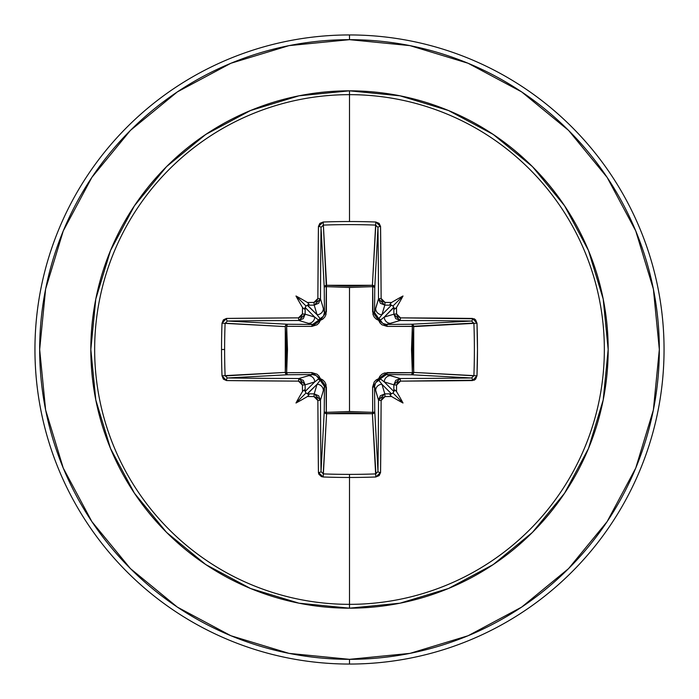 <?xml version="1.0" encoding="UTF-8"?>
<svg xmlns="http://www.w3.org/2000/svg" width="699" height="699" viewBox="0 0 699 699"><rect width="100%" height="100%" fill="white"/><g stroke="black" fill="none" stroke-linecap="round" stroke-linejoin="round"><path stroke-width="1.05" d="M321.024 471.598L321.024 471.563A311.317 8.152 -90 0 1 320.474 400.151L317.879 400.536L320.474 400.151L314.192 393.878L313.921 396.578L314.192 393.878L318.622 395.73L320.474 400.151L323.349 390.558L320.474 400.151A311.317 8.152 90 0 0 321.024 471.563L324.24 411.589L324.458 386.451L323.349 390.558A6.291 6.265 -163.3 0 0 317.058 384.293L314.192 393.878A311.562 27.156 180 0 1 307.543 393.808L306.013 392.987L305.192 391.457L314.707 381.942L305.122 384.808A311.562 27.156 90 0 0 305.192 391.457L314.707 381.942L318.683 378.823A2.359 2.342 -135 0 0 320.177 380.317L317.058 384.293L307.543 393.808A311.562 27.156 0 0 0 314.192 393.878L317.058 384.293L307.228 393.782L309.054 394.734L307.464 396.508A313.912 27.357 0 0 0 313.921 396.578L317.879 400.536A313.668 8.213 90 0 0 318.429 472.48L323.174 476.989A314.358 137.808 -0 0 0 349.5 477.469L349.5 474.385A311.999 136.777 180 0 1 323.366 473.905L323.174 476.989L321.365 476.587L318.805 474.158L318.429 472.48L317.879 400.536L316.717 397.748L313.921 396.578A313.912 27.357 180 0 1 307.464 396.508A231.518 163.592 138 0 1 295.992 403.008A231.518 163.592 -48 0 1 302.492 391.536A313.912 27.357 -90 0 1 302.422 385.079L301.243 382.283L298.464 381.121L226.52 380.571L223.4 379.164L222.011 375.826A314.358 137.808 -90 0 1 221.531 349.5L224.615 349.5A311.999 136.777 -90 0 1 225.095 323.366L222.011 323.174A314.358 137.808 90 0 0 221.531 349.5A314.358 137.808 -90 0 1 222.011 323.174L223.4 319.836L226.52 318.429L298.464 317.879L301.252 316.717L302.422 313.921A313.912 27.357 -90 0 1 302.492 307.464A231.518 163.592 -132 0 1 295.992 295.992A231.518 163.592 42 0 1 307.464 302.492A313.912 27.357 -0 0 1 313.921 302.422L316.717 301.243L317.879 298.464L318.429 226.52L319.836 223.4L323.174 222.011A314.358 137.808 0 0 1 349.5 221.531A314.358 137.808 0 0 1 375.826 222.011L379.164 223.4L380.571 226.52L381.121 298.464L382.283 301.252L385.079 302.422A313.912 27.357 0 0 1 391.536 302.492A231.518 163.592 -42 0 1 403.008 295.992A231.518 163.592 132 0 1 396.508 307.464A313.912 27.357 90 0 1 396.578 313.921L397.757 316.717L400.536 317.879L474.158 318.805L475.6 319.836L476.989 323.174L477.469 349.5L476.989 375.826L475.6 379.164L474.158 380.195L400.536 381.121L397.748 382.283L396.578 385.079A313.912 27.357 90 0 1 396.508 391.536A231.518 163.592 48 0 1 403.008 403.008A231.518 163.592 -138 0 1 391.536 396.508A313.912 27.357 180 0 1 385.079 396.578L382.283 397.757L381.121 400.536L380.571 472.48L379.164 475.6L375.826 476.989A314.358 137.808 180 0 1 349.5 477.469L349.5 604.347A254.847 254.847 0 0 0 604.347 349.5A254.847 254.847 0 0 0 349.5 94.653L349.5 221.531L349.5 94.653A254.847 254.847 0 0 0 94.653 349.5A254.847 254.847 0 0 0 349.5 604.347L349.5 608.174A258.674 258.674 0 0 1 90.826 349.5A258.674 258.674 0 0 1 349.5 90.826L349.5 94.653L349.5 90.826L299.032 95.798L250.513 110.521L205.786 134.426L166.589 166.589L134.426 205.786L110.521 250.513L95.798 299.032L90.826 349.5L95.798 399.968L110.521 448.487L134.426 493.214L166.589 532.411L205.786 564.574L250.513 588.479L299.032 603.202L349.5 608.174L399.968 603.202L448.487 588.479L493.214 564.574L532.411 532.411L564.574 493.214L588.479 448.487L603.202 399.968L608.174 349.5L603.202 299.032L588.479 250.513L564.574 205.786L532.411 166.589L493.214 134.426L448.487 110.521L399.968 95.798L349.5 90.826A258.674 258.674 0 0 1 608.174 349.5A258.674 258.674 0 0 1 349.5 608.174L349.5 604.347A254.847 254.847 0 0 0 604.347 349.5A254.847 254.847 0 0 0 349.5 94.653A254.847 254.847 0 0 0 94.653 349.5A254.847 254.847 0 0 0 349.5 604.347L349.5 477.469A314.358 137.808 180 0 1 323.174 476.989L323.366 473.905A311.999 136.777 -0 0 0 349.5 474.385A311.999 136.777 -0 0 0 375.634 473.905L372.401 413.712L349.5 412.829L326.599 413.712L323.209 473.896M377.976 227.402L374.76 287.411L372.681 286.651L372.602 285.297L374.131 285.987L374.76 287.411L374.542 312.549L378.526 298.849A311.317 8.152 -90 0 0 377.976 227.437L374.76 287.411A2.359 2.123 3.1 0 0 372.401 285.288L375.634 225.095A311.999 136.777 180 0 0 323.366 225.095L326.319 286.651L326.599 285.288L349.5 286.171L372.401 285.288L375.791 225.104M473.87 323.069L412.349 326.319L413.712 326.599L412.829 349.5L413.712 372.401L473.905 375.634A311.999 136.777 -90 0 0 473.905 323.366L413.712 326.599A2.359 2.123 86.9 0 0 411.589 324.24L471.563 321.024A311.317 8.152 180 0 0 400.151 320.474L386.451 324.458L411.589 324.24L471.598 321.024M471.598 377.976L411.589 374.76L412.349 372.681L413.703 372.602L413.013 374.131L411.589 374.76L386.451 374.542L400.151 378.526A311.317 8.152 -0 0 0 471.563 377.976L411.589 374.76A2.359 2.123 93.1 0 0 413.712 372.401L473.896 375.791M375.931 473.87L372.401 413.712L326.599 413.712L326.319 412.349L326.599 413.712L324.939 413.083L324.24 411.589A2.359 2.123 -176.9 0 0 326.599 413.712L323.366 473.905L321.024 471.563A2.359 0.926 179.4 0 1 318.429 472.48A2.359 0.926 -0.6 0 0 321.024 471.563L324.24 411.589A2.359 0.769 -179.5 0 0 326.319 412.349L349.5 411.51L326.319 412.349L325.996 384.45L324.782 381.951L322.824 379.933L320.343 378.657L319.059 376.158L317.04 374.21L311.868 372.602L286.651 372.681L287.49 349.509L286.651 326.319L311.868 326.398L317.049 324.782L319.067 322.824L320.343 320.343L322.842 319.059L324.79 317.04L325.996 314.55L326.319 286.651L349.5 287.49L349.5 411.51L349.5 287.49L372.681 286.651L373.004 314.55L374.218 317.049L376.176 319.067L378.657 320.343L379.941 322.842L381.96 324.79L387.132 326.398L412.349 326.319L411.51 349.491L412.349 372.681L384.45 373.004L381.951 374.218L379.933 376.176L378.657 378.657L376.158 379.941L374.21 381.96L372.602 387.132L372.681 412.349L349.5 411.51L372.681 412.349L372.401 413.712A2.359 2.123 176.9 0 0 374.76 411.589L377.976 471.563A311.317 8.152 -90 0 0 378.526 400.151L374.542 386.451L374.76 411.589L377.976 471.598M177.363 91.884L130.416 130.416L177.363 91.884L230.932 63.251L289.054 45.618L349.5 39.668A309.832 309.832 0 0 1 659.332 349.5A309.832 309.832 0 0 1 349.5 659.332L349.5 664.05A314.55 314.55 0 0 0 664.05 349.5A314.55 314.55 0 0 0 349.5 34.95L349.5 39.668L349.5 34.95A314.55 314.55 0 0 1 664.05 349.5A314.55 314.55 0 0 1 349.5 664.05A314.55 314.55 0 0 1 34.95 349.5A314.55 314.55 0 0 1 349.5 34.95A314.55 314.55 0 0 0 34.95 349.5A314.55 314.55 0 0 0 349.5 664.05L349.5 659.332A309.832 309.832 0 0 1 39.668 349.5A309.832 309.832 0 0 1 349.5 39.668L409.946 45.618L468.068 63.251L521.637 91.884L568.584 130.416L607.116 177.363L635.749 230.932L653.382 289.054L659.332 349.5L653.382 409.946L635.749 468.068L607.116 521.637L568.584 568.584L521.637 607.116L568.584 568.584M227.402 321.024L227.437 321.024A311.317 8.152 -0 0 1 298.849 320.474L305.122 314.192L303.27 318.622L298.849 320.474L308.442 323.349L298.849 320.474A311.317 8.152 180 0 0 227.437 321.024L287.411 324.24L312.549 324.458L308.442 323.349A6.291 6.265 -73.3 0 0 314.707 317.058L305.122 314.192A311.562 27.156 -90 0 1 305.192 307.543L304.266 309.054L302.492 307.464A231.518 163.592 -132 0 1 295.992 295.992A231.518 163.592 42 0 1 307.464 302.492L309.054 304.266L307.228 305.218L317.058 314.707L314.192 305.122A311.562 27.156 180 0 0 307.543 305.192L317.058 314.707L320.177 318.683A2.359 2.342 -45 0 0 318.683 320.177L314.707 317.058L305.192 307.543A311.562 27.156 90 0 0 305.122 314.192L314.707 317.058L305.192 307.543L306.013 306.013L307.543 305.192A311.562 27.156 -0 0 1 314.192 305.122L317.058 314.707A6.291 6.265 -16.7 0 0 323.349 308.442L324.458 312.549L324.24 287.411L321.024 227.437A311.317 8.152 90 0 0 320.474 298.849L323.349 308.442L320.474 298.849L318.63 303.27L314.192 305.122L313.921 302.422A313.912 27.357 180 0 0 307.464 302.492L309.054 304.266L308.477 304.939L306.013 306.013L304.266 309.054L302.492 307.464A313.912 27.357 90 0 0 302.422 313.921L298.464 317.879A313.668 8.213 180 0 0 226.52 318.429L222.011 323.174L225.095 323.366A311.999 136.777 90 0 0 224.615 349.5A311.999 136.777 90 0 0 225.095 375.634L285.288 372.401L286.171 349.5L285.288 326.599L225.104 323.209M323.069 225.13L323.366 225.095A311.999 136.777 0 0 1 375.634 225.095L377.976 227.437A311.317 8.152 90 0 1 378.526 298.849L384.808 305.122L380.378 303.27L378.526 298.849L375.651 308.442A6.291 6.265 16.7 0 0 381.942 314.707L384.808 305.122A311.562 27.156 0 0 1 391.457 305.192L389.946 304.266L391.536 302.492A231.518 163.592 -42 0 1 403.008 295.992A231.518 163.592 132 0 1 396.508 307.464L394.734 309.054L393.782 307.228L384.293 317.058L393.878 314.192A311.562 27.156 -90 0 0 393.808 307.543L384.293 317.058L380.317 320.177A2.359 2.342 45 0 0 378.823 318.683L381.942 314.707L391.457 305.192A311.562 27.156 180 0 0 384.808 305.122L381.942 314.707L391.457 305.192L392.987 306.013L393.808 307.543A311.562 27.156 90 0 1 393.878 314.192L384.293 317.058A6.291 6.265 73.3 0 0 390.558 323.349L400.151 320.474L395.73 318.63L393.878 314.192L396.578 313.921A313.912 27.357 -90 0 0 396.508 307.464L394.734 309.054L394.061 308.477L392.987 306.013L389.946 304.266L391.536 302.492A313.912 27.357 180 0 0 385.079 302.422L381.121 298.464A313.668 8.213 -90 0 0 380.571 226.52L375.826 222.011A314.358 137.808 180 0 0 349.5 221.531A314.358 137.808 180 0 0 323.174 222.011L318.429 226.52A313.668 8.213 90 0 0 317.879 298.464L313.921 302.422L314.192 305.122L320.474 298.849L317.879 298.464L320.474 298.849A311.317 8.152 -90 0 1 321.024 227.437L321.024 227.402M391.484 393.825L381.942 384.293L384.808 393.878A311.562 27.156 0 0 0 391.457 393.808L381.942 384.293L378.823 380.317A2.359 2.342 135 0 0 380.317 378.823L384.293 381.942L393.808 391.457A311.562 27.156 -90 0 0 393.878 384.808L384.293 381.942L393.808 391.457L392.987 392.987L391.457 393.808A311.562 27.156 180 0 1 384.808 393.878L381.942 384.293A6.291 6.265 163.3 0 0 375.651 390.558L378.526 400.151L380.37 395.73L384.808 393.878L378.526 400.151A311.317 8.152 90 0 1 377.976 471.563L375.634 473.905A311.999 136.777 180 0 1 349.5 474.385L349.5 477.469A314.358 137.808 -0 0 0 375.826 476.989L375.634 473.905L375.826 476.989L380.571 472.48A2.359 0.926 -179.4 0 1 377.976 471.563A2.359 0.926 0.6 0 0 380.571 472.48A313.668 8.213 -90 0 0 381.121 400.536L378.526 400.151L381.121 400.536L385.079 396.578L384.808 393.878L385.079 396.578A313.912 27.357 0 0 0 391.536 396.508L389.946 394.734L392.987 392.987L403.008 403.008A231.518 163.592 -138 0 1 391.536 396.508L389.946 394.734L391.484 393.825M91.945 177.284L130.416 130.416M91.884 521.637L130.416 568.584L91.884 521.637L63.251 468.068L45.618 409.946L39.668 349.5L45.618 289.054L63.251 230.932L91.884 177.363M177.284 607.055L130.416 568.584M521.637 607.116L468.068 635.749L409.946 653.382L349.5 659.332L289.054 653.382L230.932 635.749L177.363 607.116M225.13 375.931L285.288 372.401A2.359 2.123 -93.1 0 0 287.411 374.76L227.437 377.976A311.317 8.152 0 0 0 298.849 378.526L312.549 374.542L287.411 374.76L227.402 377.976M312.619 374.542L287.411 374.76L285.917 374.061L285.288 372.401L285.288 326.599L285.917 324.939L287.411 324.24A2.359 2.123 -86.9 0 0 285.288 326.599L225.095 323.366L227.437 321.024L287.411 324.24L286.651 326.319L286.651 372.681L311.868 372.602L320.343 378.657L326.398 387.132L326.319 412.349A2.359 0.769 0.5 0 1 324.24 411.589L324.458 386.451L323.401 382.737L320.177 380.317L317.058 384.293A6.291 6.265 16.7 0 1 323.349 390.558L324.458 386.451A2.359 0.699 -179.5 0 0 326.398 387.132A2.359 0.699 0.5 0 1 324.458 386.451L320.177 380.317L320.343 378.657L320.177 380.317L316.263 375.608L312.549 374.542L298.849 378.526L303.27 380.37L305.122 384.808L314.707 381.942A6.291 6.265 -106.7 0 0 308.442 375.651A6.291 6.265 73.3 0 1 314.707 381.942L318.683 378.823L320.343 378.657L318.674 378.788M324.458 312.619L323.349 308.442A6.291 6.265 163.3 0 1 317.058 314.707L320.177 318.683L323.392 316.263L324.458 312.549L324.24 287.411A2.359 0.769 179.5 0 1 326.319 286.651L326.599 285.288A2.359 2.123 -3.1 0 0 324.24 287.411L321.024 227.437A2.359 0.926 -179.4 0 0 318.429 226.52A2.359 0.926 0.6 0 1 321.024 227.437L323.366 225.095L326.599 285.288L372.401 285.288L372.681 286.651A2.359 0.769 -179.5 0 1 374.76 287.411L374.542 312.549L375.599 316.263L378.823 318.683L381.942 314.707A6.291 6.265 -163.3 0 1 375.651 308.442L374.542 312.549L378.823 318.683A2.359 2.342 -135 0 1 380.317 320.177L382.737 323.392L386.451 324.458L390.558 323.349A6.291 6.265 -106.7 0 1 384.293 317.058L380.326 320.212M312.549 324.458L316.263 323.401L318.683 320.177L314.707 317.058A6.291 6.265 106.7 0 1 308.442 323.349L312.549 324.458A2.359 0.699 -89.5 0 0 311.868 326.398L286.651 326.319A2.359 0.769 90.5 0 1 287.411 324.24L312.549 324.458L318.683 320.177L320.343 320.343L311.868 326.398A2.359 0.699 90.5 0 1 312.549 324.458M374.542 386.381L375.651 390.558A6.291 6.265 -16.7 0 1 381.942 384.293L378.823 380.317L375.608 382.737L374.542 386.451L374.76 411.589L374.061 413.083L372.401 413.712L372.681 412.349A2.359 0.769 179.5 0 0 374.76 411.589A2.359 0.769 -0.5 0 1 372.681 412.349L372.602 387.132A2.359 0.699 179.5 0 0 374.542 386.451A2.359 0.699 -0.5 0 1 372.602 387.132L378.657 378.657L378.788 380.326M384.293 381.942L393.878 384.808L395.73 380.378L400.151 378.526L390.558 375.651A6.291 6.265 106.7 0 0 384.293 381.942A6.291 6.265 -73.3 0 1 390.558 375.651L386.451 374.542L382.737 375.599L380.317 378.823L384.293 381.942M312.549 374.542A2.359 0.699 89.5 0 1 311.868 372.602A2.359 0.699 -90.5 0 0 312.549 374.542M378.657 378.657L380.317 378.823A2.359 2.342 -45 0 1 378.823 380.317L378.657 378.657L387.132 372.602A2.359 0.699 -89.5 0 1 386.451 374.542L380.317 378.823L378.657 378.657M287.411 374.76A2.359 0.769 89.5 0 1 286.651 372.681L287.411 374.76M285.288 372.401L286.651 372.681L285.288 372.401M387.132 372.602L412.349 372.681A2.359 0.769 -89.5 0 1 411.589 374.76L386.451 374.542A2.359 0.699 90.5 0 0 387.132 372.602M412.349 372.681L413.712 372.401A2.359 2.123 -86.9 0 1 413.703 372.602L412.349 372.681L412.349 326.319L413.712 326.599L413.712 372.401L412.349 372.681M412.349 326.319A2.359 0.769 89.5 0 0 411.589 324.24L413.013 324.869L413.703 326.398L387.132 326.398A2.359 0.699 89.5 0 0 386.451 324.458L411.589 324.24A2.359 0.769 -90.5 0 1 412.349 326.319M386.381 324.458L386.451 324.458A2.359 0.699 -90.5 0 1 387.132 326.398L378.657 320.343L372.602 311.868L372.681 286.651L349.5 287.49L326.319 286.651A2.359 0.769 -0.5 0 0 324.24 287.411L324.869 285.987L326.398 285.297L326.398 311.868A2.359 0.699 -0.5 0 0 324.458 312.549A2.359 0.699 179.5 0 1 326.398 311.868L320.343 320.343L320.177 318.683L320.343 320.343L318.683 320.177L320.212 318.674M378.657 320.343L380.317 320.177L378.657 320.343L378.823 318.683L378.657 320.343M372.602 311.868A2.359 0.699 -179.5 0 1 374.542 312.549A2.359 0.699 0.5 0 0 372.602 311.868M372.681 286.651L372.401 285.288A2.359 2.123 -176.9 0 1 372.602 285.297L372.681 286.651M305.122 384.808L298.849 378.526L298.464 381.121L302.422 385.079L305.122 384.808L302.422 385.079A313.912 27.357 90 0 0 302.492 391.536L304.266 389.946L305.192 391.457A311.562 27.156 -90 0 1 305.122 384.808M298.464 381.121L298.849 378.526A311.317 8.152 180 0 1 227.437 377.976A2.359 0.926 90.6 0 0 226.52 380.571A313.668 8.213 0 0 0 298.464 381.121M222.011 375.826L226.52 380.571A2.359 0.926 -89.4 0 1 227.437 377.976L225.095 375.634L222.011 375.826L225.095 375.634A311.999 136.777 -90 0 1 224.615 349.5L221.531 349.5A314.358 137.808 90 0 0 222.011 375.826M227.437 321.024A2.359 0.926 -90.6 0 1 226.52 318.429A2.359 0.926 89.4 0 0 227.437 321.024M298.849 320.474L298.464 317.879L298.849 320.474M305.122 314.192L302.422 313.921L305.122 314.192M323.366 225.095L323.174 222.011L323.366 225.095M393.782 391.772L394.734 389.946L396.508 391.536A313.912 27.357 -90 0 0 396.578 385.079L393.878 384.808A311.562 27.156 90 0 1 393.808 391.457L394.734 389.946L396.508 391.536A231.518 163.592 48 0 1 403.008 403.008L392.987 392.987L393.782 391.772M375.634 225.095L375.826 222.011L375.634 225.095M377.976 227.437A2.359 0.926 -0.6 0 1 380.571 226.52A2.359 0.926 179.4 0 0 377.976 227.437M400.151 378.526L393.878 384.808L396.578 385.079L400.536 381.121L400.151 378.526L400.536 381.121A313.668 8.213 -0 0 0 472.48 380.571A2.359 0.926 -90.6 0 0 471.563 377.976A311.317 8.152 180 0 1 400.151 378.526M378.526 298.849L381.121 298.464L378.526 298.849M384.808 305.122L385.079 302.422L384.808 305.122M472.48 380.571L476.989 375.826L473.905 375.634L471.563 377.976A2.359 0.926 89.4 0 1 472.48 380.571M473.905 375.634L476.989 375.826A314.358 137.808 -90 0 0 476.989 323.174L473.905 323.366A311.999 136.777 90 0 1 473.905 375.634M476.989 323.174L472.48 318.429A2.359 0.926 90.6 0 1 471.563 321.024L473.905 323.366L476.989 323.174M471.563 321.024A2.359 0.926 -89.4 0 0 472.48 318.429A313.668 8.213 180 0 0 400.536 317.879L400.151 320.474A311.317 8.152 0 0 1 471.563 321.024M393.878 314.192L400.151 320.474L400.536 317.879L396.578 313.921L393.878 314.192M295.992 403.008A231.518 163.592 -48 0 1 302.492 391.536L304.266 389.946L306.013 392.987L295.992 403.008L306.013 392.987L309.054 394.734L307.464 396.508A231.518 163.592 138 0 1 295.992 403.008M403.008 295.992L392.987 306.013L403.008 295.992M295.992 295.992L306.013 306.013L295.992 295.992"/></g></svg>
